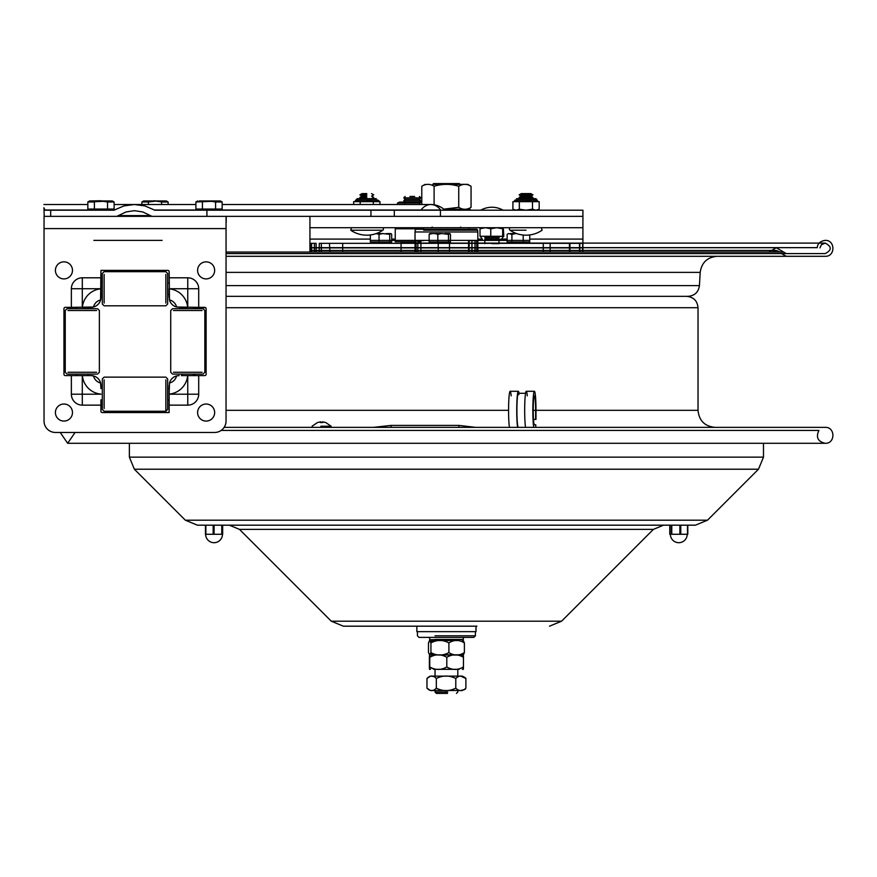 <?xml version="1.0" encoding="UTF-8"?>
<svg xmlns="http://www.w3.org/2000/svg" width="877" height="877" viewBox="0 0 877 877"><rect width="100%" height="100%" fill="white"/><g stroke="black" fill="none" stroke-linecap="round" stroke-linejoin="round"><path stroke-width="1.32" d="M373.416 427.373L391.065 425.4L458.89 425.4L475.663 427.373M224.139 427.373L825.191 427.373C835.463 426.88 835.463 443.795 825.191 443.302L67.661 443.302L129.368 443.302L129.368 457.147L130.465 457.147M221.147 430.432L818.91 430.432C815.731 437.294 817.824 441.58 825.191 443.302L763.483 443.302L763.483 457.147L129.368 457.147L134.367 469.217L135.442 469.217M582.679 247.654L817.254 247.654C817.616 243.576 820.258 241.153 825.191 240.386C835.463 239.892 835.463 256.797 825.191 256.303L226.036 256.303L786.231 256.303L781.254 253.365M817.254 247.654L310.162 247.654M342.688 247.654L401.063 247.654M471.947 247.654L475.016 247.654M477.822 247.654L543.269 247.654M765.226 256.303L226.036 256.303M226.036 285.617L699.429 285.617C698.476 292.184 694.683 295.757 688.083 296.338L226.036 296.338M226.036 252.05L783.632 252.05L786.231 253.585L226.036 253.585L825.191 253.585C831.944 250.088 831.944 246.59 825.191 243.104L499.024 243.104M582.679 247.884L310.162 247.884M342.688 247.884L401.063 247.884M471.947 247.884L475.016 247.884M477.822 247.884L543.269 247.884M309.932 216.345L309.932 227.724L582.92 227.724L582.92 216.345L440.429 216.345L440.429 210.206L154.823 210.206L144.99 205.942L134.4 204.516L123.821 205.942L113.988 210.206L50.68 210.206L50.68 216.345L116.849 216.345L126.003 211.96L134.4 210.666L142.808 211.96L151.962 216.345L582.92 216.345L582.92 252.05M309.932 252.05L309.932 227.724M491.92 243.653L499.024 243.653L491.92 243.653M484.828 243.653L484.828 239.278L501.48 239.278L499.024 239.278L499.024 243.653M485.365 227.724L480.015 228.744L480.552 227.724M503.299 227.724L503.826 236.275L490.769 236.275L490.769 228.744L485.419 227.724M490.769 236.275L480.015 236.275L480.015 228.744M496.7 227.724L490.769 228.744M503.245 227.724L502.674 228.744L496.744 227.724M499.024 236.604L502.247 236.275M502.674 236.275L502.674 228.744M503.661 236.275L502.85 236.275M492.523 236.275L489.191 236.275M394.31 216.345L394.31 210.206M582.92 216.345L582.92 210.206L440.429 210.206M206.917 216.345L206.917 210.206M201.929 216.345L177.187 216.345M161.719 216.345L116.849 216.345M226.058 216.345L226.036 421.081L226.058 216.345L44.19 216.345L43.982 208.244M43.85 207.75L45.133 210.206L50.68 210.206M421.004 210.009A20.357 14.394 90 0 1 430.837 204.516A20.357 14.394 90 0 1 440.671 210.009L219.272 210.009M477.702 231.977L415.029 231.977L477.702 231.977L477.702 230.158L469.14 230.158M417.836 252.05L417.836 240.616L423.712 240.616M420.905 252.05L420.905 240.616L416.082 240.616L416.082 252.05M438.226 241.986L438.226 252.05M449.495 241.986L449.495 252.05M475.016 252.05L475.016 240.616L468.57 240.616L468.57 252.05M471.947 252.05L471.947 240.616L476.77 240.616L476.77 252.05M423.712 230.158L477.702 230.158L476.792 229.248L416.06 229.248L423.712 229.248L423.712 227.724M469.14 227.724L469.14 229.248L476.792 229.248M414.657 196.448L409.943 196.448M405.119 202.105L403.771 200.712L420.828 200.712L403.771 200.712L405.141 199.287L419.469 199.287L405.141 199.287L403.771 197.862L420.828 197.862L403.771 197.862L405.141 196.448M419.491 202.105L420.828 200.712L419.469 199.287L420.828 197.862L419.469 196.448M401.063 252.05L401.063 241.8L395.242 241.8L395.242 228.787L423.712 228.787L423.536 227.724M419.699 204.516L419.699 203.036L421.793 202.291M420.828 202.105L399.495 202.105L397.511 203.036L419.699 203.036M404.911 203.036L404.911 204.516M397.511 203.036L397.511 204.516M399.495 202.105L403.771 202.105M510.261 233.567L515.808 233.567L511.905 234.356L508.463 233.567L507.147 234.356L507.147 241.986L529.741 241.986L529.741 234.948M508.463 233.567L507.147 234.356M511.905 234.356L511.905 241.986M523.207 235.047L523.207 241.986M516.586 233.567L515.808 233.567M370.346 234.959L370.346 241.986L391.679 241.986L391.679 234.356L390.999 233.567L389.706 234.356L389.706 241.986M376.266 233.567L382.723 233.567L379.039 234.356L379.039 241.986M379.039 234.356L376.036 233.567M389.706 234.356L382.723 233.567M386.023 233.567L390.386 233.567M432.142 233.567L429.149 234.356L429.84 233.567L441.515 233.567L437.831 234.356L437.831 241.986L450.482 241.986L450.482 234.356L449.802 233.567L448.498 234.356L448.498 241.986M429.149 234.356L429.149 241.986L437.831 241.986M437.831 234.356L434.828 233.567M448.498 234.356L441.515 233.567M444.814 233.567L449.188 233.567M579.796 252.05L579.796 243.346L582.679 243.346L582.569 252.05M569.94 252.05L569.94 243.346L579.533 243.346L579.533 252.05M550.153 252.05L550.153 243.346L569.458 243.346L569.458 252.05M550.153 243.346L543.269 243.346L543.269 252.05M316.126 252.05L316.126 243.346L314.404 243.346L314.426 252.05L314.404 243.346L310.162 243.346L310.272 252.05M319.261 243.346L543.269 243.346L319.261 243.346L319.283 252.05L319.261 243.346M321.322 252.05L321.322 243.346L321.42 252.05M329.982 252.05L329.445 243.346M342.688 252.05L342.688 243.346M475.016 243.346L471.947 243.346L475.016 243.346M420.905 243.346L417.836 243.346L420.905 243.346M380.486 243.346C360.436 243.346 402.828 243.346 380.486 243.346M439.289 243.346C419.239 243.346 461.631 243.346 439.289 243.346M517.912 243.346C497.873 243.346 540.254 243.346 517.912 243.346M443.773 209.154L458.737 207.345C462.848 209.91 466.948 209.91 471.059 207.345L467.748 209.252L469.919 209.252L446.426 209.252M433.567 183.589L432.799 184.367L467.748 184.367L460.052 184.367L459.274 183.589L433.567 183.589L459.274 183.589M421.793 204.516L421.793 186.275C425.893 183.71 430.004 183.71 434.104 186.275C442.315 183.71 450.526 183.71 458.737 186.275C462.848 183.71 466.948 183.71 471.059 186.275L471.059 207.345M434.104 186.275L434.104 204.78M458.737 207.345L458.737 186.275M322.593 421.826L325.773 422.55L322.44 421.804L322.177 422.55L320.368 422.55L320.631 421.804L320.631 422.539M320.631 421.804L317.452 422.55L320.785 421.804L321.048 422.55L322.857 422.55M320.631 421.826L320.785 422.528M110.831 200.965L114.12 201.984L107.542 201.984L107.542 209.066L114.12 209.066L114.12 201.984L112.355 200.965L87.843 201.984L94.409 201.984L94.398 209.066L107.542 209.066M94.398 209.066L87.843 209.066L87.843 201.984L89.607 200.965L92.03 200.965M107.542 201.984L100.976 200.965L107.553 201.984M99.123 200.965L102.828 200.965M109.921 200.965L112.355 200.965M100.976 200.734L89.607 200.965M168.143 204.516L168.143 201.984L166.378 200.965L155.021 200.965L148.443 201.984L141.866 201.984L145.154 200.965M168.143 201.984L161.587 201.984L161.587 204.516M141.866 204.516L141.866 201.984L143.631 200.965L146.064 200.965M148.443 204.516L148.443 201.984L156.862 200.965M161.587 201.984L155.021 200.965L143.631 200.965M163.955 200.965L166.378 200.965M153.146 200.965L154.999 200.734M218.888 200.965L222.166 201.984L215.578 201.984L215.578 209.066L222.166 209.066L222.166 201.984L220.412 200.965L195.9 201.984L195.9 209.066L202.434 209.066L202.434 201.984M199.178 200.965L202.466 201.973M202.434 209.066L215.578 209.066M215.578 201.984L209.011 200.965L200.077 200.965M209.055 200.965L215.632 201.984M207.169 200.965L210.886 200.965M217.967 200.965L220.412 200.965M359.756 198.651L376.354 198.651L357.246 198.651L359.756 198.651L357.246 198.651L355.887 200.011L377.724 200.011L355.887 200.011L377.724 200.285L355.887 200.285L354.516 201.655L360.173 201.655L360.173 204.516M360.173 201.655L379.938 201.655L379.938 204.516M371.377 201.655L374.282 201.655M378.985 201.655L376.661 201.304M353.672 204.516L353.672 201.655L354.626 201.655M359.329 201.655L356.95 201.304M373.306 201.655L373.306 204.516M359.219 201.655L362.102 201.655M371.508 201.655L366.805 201.304M377.724 200.011L379.938 201.655M536.965 200.329L538.325 201.655L536.965 200.285L515.128 200.285L536.965 200.285L515.128 200.011L536.965 200.011L535.595 198.651L530.793 198.651L532.986 197.391L526.047 197.391L532.986 197.391L530.793 196.13L526.047 196.13L530.793 196.13L532.986 194.858L526.047 194.858L532.986 194.858L530.793 193.598L526.047 193.598L530.793 193.598M521.289 193.598L526.047 193.598L521.289 193.598L519.107 194.858L526.047 194.858L519.107 194.858L521.289 196.13L526.047 196.13L521.289 196.13L519.107 197.391L526.047 197.391L519.107 197.391L521.289 198.651L516.487 198.651L535.913 198.684M512.913 201.655L512.913 209.186L512.913 201.655L539.18 201.655L539.18 209.186L535.968 210.206M530.552 201.655L533.468 201.655M538.237 201.655L535.891 201.304M535.847 210.206L539.136 209.219M512.913 209.186L516.115 210.206M516.147 210.206L519.348 209.186L525.893 210.206M519.348 201.655L519.348 209.186M518.625 201.655L516.191 201.304M525.948 210.206L532.482 209.186L535.814 210.206M532.482 201.655L532.482 209.186M518.406 201.655L521.278 201.655M513.856 201.655L515.128 200.011M530.815 201.655L526.047 201.304M539.18 201.655L539.18 209.186M382.865 230.212A1.37 1.37 0 0 0 382.098 227.724A1.37 1.37 0 0 1 382.865 230.212L350.745 230.212L382.865 230.212A28.437 28.437 0 0 1 350.745 230.212L351.513 227.724L350.745 230.212M366.805 193.598L362.058 193.598L366.805 193.598M366.805 194.858L359.866 194.858L366.805 194.858M366.805 196.13L362.058 196.13L366.805 196.13M366.805 197.391L359.866 197.391L366.805 197.391M526.047 230.212L509.986 230.212L526.047 230.212M542.107 230.212L541.339 227.724L542.107 230.212A28.437 28.437 0 0 1 509.986 230.212A1.37 1.37 0 0 1 510.754 227.724M395.242 228.787L401.063 228.787L401.063 227.724M395.242 241.8L415.029 241.8M417.836 241.8L420.905 241.8M226.025 228.59L44.036 228.59L44.069 216.345M198.706 307.345L204.758 307.345A1.37 1.37 90 0 1 206.128 308.704L206.128 374.227A1.37 1.37 90 0 1 204.758 375.586L198.706 375.586L198.706 394.201A10.941 10.941 90 0 1 187.766 405.141L169.151 405.141L169.151 411.192A1.37 1.37 90 0 1 167.792 412.552L102.28 412.552A1.37 1.37 90 0 1 100.91 411.192L100.91 405.141L82.306 405.141A10.941 10.941 90 0 1 71.366 394.201L71.366 375.586L65.315 375.586A1.37 1.37 90 0 1 63.944 374.227L63.944 308.704A1.37 1.37 90 0 1 65.315 307.345L71.366 307.345L71.366 288.73A10.941 10.941 90 0 1 82.306 277.801L100.91 277.801L100.91 271.738A1.37 1.37 90 0 1 102.28 270.379L167.792 270.379A1.37 1.37 90 0 1 169.151 271.738L169.491 299.934A9.537 9.537 90 0 1 176.573 307.016L198.706 307.345L198.706 288.73A10.941 10.941 -90 0 0 187.766 277.801L169.151 277.801M71.366 307.345L93.499 307.016A9.954 9.954 -90 0 0 100.581 299.934A9.537 9.537 -90 0 0 93.499 307.016M44.036 228.59L44.036 421.081A11.379 11.379 90 0 0 55.415 432.46L214.657 432.46L55.426 432.46M226.025 421.081A11.379 11.379 90 0 1 214.657 432.46L214.657 432.46A11.379 11.379 90 0 0 226.036 421.081L226.025 421.081M169.173 387.787L169.151 405.141M169.491 382.997A9.537 9.537 -90 0 0 176.573 375.915A9.954 9.954 -90 0 0 169.491 382.997L169.14 394.201L198.706 394.201M100.91 405.141L100.921 411.192A1.37 1.37 -90 0 0 102.291 412.552L169.173 412.552M93.499 375.915A9.537 9.537 -90 0 0 100.581 382.997A9.954 9.954 -90 0 0 93.499 375.915L90.967 375.586A9.954 9.954 90 0 1 100.921 385.54A9.954 9.954 -90 0 0 90.967 375.586L71.366 375.586M102.258 388.511L100.921 388.511L100.932 385.518A9.954 9.954 90 0 0 91 375.586L82.372 375.586A20.478 20.478 -90 0 0 100.899 394.113M65.326 307.345A1.37 1.37 -90 0 0 63.955 308.704L63.955 374.227A1.37 1.37 -90 0 0 65.326 375.586M82.306 277.801L82.285 307.345L90.956 307.345M100.581 299.934L100.91 271.738A1.37 1.37 -90 0 1 102.291 270.379L100.921 270.379M100.943 294.42L100.932 297.391A9.954 9.954 90 0 1 90.967 307.345A9.954 9.954 -90 0 0 100.921 297.391L100.91 277.801M198.706 288.73L169.14 288.73L169.173 295.154M181.364 307.345L187.667 307.345A20.478 20.478 -90 0 0 169.14 288.818M198.706 375.586L181.364 375.586M169.491 299.934A9.954 9.954 -90 0 0 176.573 307.016M100.943 388.511L100.581 382.997M179.105 375.586L176.573 375.915M178.634 308.704L176.748 308.704M173.449 308.704L202.105 308.704M198.816 308.704L196.897 308.704M173.449 310.524L202.105 310.524M198.816 310.524L196.897 310.524M178.634 310.524L176.748 310.524M173.449 372.265L202.105 372.265M198.816 372.265L196.919 372.265M178.634 372.265L176.748 372.265M173.449 374.084L202.105 374.084M198.816 374.084L196.919 374.084M178.634 374.084L176.748 374.084M167.639 294.146L167.639 283.326M167.671 283.052L167.671 303.979L167.671 273.492L167.693 283.052L169.14 283.052M167.682 299.791L167.66 296.075L167.65 299.791M167.65 294.146L167.65 283.326M165.863 303.069L165.863 274.402M165.874 277.68L165.874 279.61M165.874 297.862L165.874 299.791M102.313 297.862L102.313 299.791M102.302 303.069L102.302 274.402M102.313 277.68L102.313 279.61M104.133 303.069L104.133 274.402M104.133 277.68L104.144 279.61M104.144 297.862L104.133 299.791M167.639 399.605L167.639 385.08M102.313 403.321L102.313 405.251M102.302 408.529L102.302 379.862M102.313 383.139L102.313 385.08M104.133 408.529L104.133 379.862M104.133 383.139L104.144 385.08M104.144 403.321L104.133 405.251M165.863 408.529L165.852 411.258L104.111 411.258L102.291 409.438M167.671 409.438L167.671 378.952L167.671 409.438L165.852 411.258L165.863 379.862M165.874 383.139L165.874 385.08M167.682 383.139L167.682 386.856L167.682 383.139M167.682 405.251L167.66 401.545L167.65 405.251M167.671 385.08L167.65 399.605M73.175 308.704L71.278 308.704M67.989 308.704L96.645 308.704M93.346 308.704L91.46 308.704M67.989 310.524L96.645 310.524M93.346 310.524L91.46 310.524M73.175 310.524L71.278 310.524M67.989 372.265L96.645 372.265M93.346 372.265L91.46 372.265M73.175 372.265L71.278 372.265M67.989 374.084L96.645 374.084M93.346 374.084L91.46 374.084M73.175 374.084L71.278 374.084M63.966 308.583L63.966 374.347M63.955 374.413L63.955 308.518M90.978 307.345L88.007 307.345L90.978 307.345A9.954 9.954 90 0 0 100.932 297.413L100.91 297.391M169.173 387.831L169.173 388.511L167.66 388.511M169.184 388.511L169.173 385.54M100.943 399.879L100.932 411.313M100.921 411.379L100.932 399.879L102.258 399.879M169.173 297.391L169.184 294.42M100.932 271.618L100.943 283.052M182.087 308.704L182.087 307.345L179.127 307.345M63.944 278.908A8.529 8.529 90 0 1 56.556 266.115A8.529 8.529 90 0 1 71.333 266.115A8.529 8.529 90 0 1 63.944 278.908M63.944 421.081A8.529 8.529 90 0 1 56.556 408.287A8.529 8.529 90 0 1 71.333 408.287A8.529 8.529 90 0 1 63.944 421.081M206.128 278.908A8.529 8.529 90 0 1 198.739 266.115A8.529 8.529 90 0 1 213.506 266.115A8.529 8.529 90 0 1 206.128 278.908M206.128 421.081A8.529 8.529 90 0 1 198.739 408.287A8.529 8.529 90 0 1 213.506 408.287A8.529 8.529 90 0 1 206.128 421.081M459.921 637.382L419.02 637.382L417.43 635.792L417.43 631.648L416.849 631.648L476.003 631.648L475.422 631.648L475.422 635.792L435.047 635.792M476.913 626.189L343.345 626.189L416.849 626.189L416.849 631.648M476.003 621.19L561.576 621.19L653.376 529.379L663.516 525.18L221.771 525.18L221.771 534.279L222.659 534.279L222.659 525.18L222.659 534.279M186.242 520.182L707.509 520.182L695.45 525.18L197.402 525.18L205.448 525.18L205.448 534.279L221.771 534.279M217.924 534.279L214.076 534.279L214.076 525.18L205.448 525.18L205.448 534.279M209.515 534.279L213.166 534.279L213.166 525.18M222.462 534.279L222.473 534.279A8.419 8.419 0 0 1 214.054 542.699A8.419 8.419 0 0 1 205.635 534.279M669.787 525.18L669.776 534.279L687.809 534.279L687.798 525.18L687.809 534.279M675.827 534.279L679.883 534.279L679.883 525.18M680.771 525.18L680.771 534.279L684.126 534.279M687.206 534.279A8.419 8.419 0 0 1 678.798 542.699A8.419 8.419 0 0 1 670.379 534.279L670.488 534.279M447.687 692.041L435.047 692.041L447.687 692.041M447.533 693.411L436.417 693.411L447.533 693.411M459.734 639.651L457.794 639.651L457.794 640.561L430.497 640.561L435.047 640.561L435.047 639.651L429.708 639.651L459.734 639.651M419.02 637.382L473.821 637.382L463.374 637.382L463.374 639.432L435.047 639.432M462.245 641.361L463.418 640.714L464.382 642.918C459.219 639.64 454.056 639.64 448.892 642.918C442.907 639.64 436.921 639.64 430.936 642.918L429.434 640.714L428.469 642.918L428.469 652.587L429.708 654.823L430.936 652.587C436.921 655.864 442.907 655.864 448.892 652.587C454.056 655.864 459.219 655.864 464.382 652.587L463.418 654.79L462.245 654.143M464.382 652.587L464.382 642.918M435.047 654.812L430.596 654.143M430.596 641.361L435.047 640.692M430.936 652.587L430.936 642.918M448.892 652.587L448.892 642.918M463.286 655.053L430.497 654.944L463.418 654.79M446.799 666.958C452.357 670.236 457.915 670.236 463.462 666.958C463.341 670.236 463.22 670.236 463.089 666.958C463.22 670.236 463.341 670.236 463.462 666.958L463.462 657.301C457.915 654.023 452.357 654.023 446.799 657.301C441.12 654.023 435.441 654.023 429.763 657.301C429.631 654.023 429.511 654.023 429.379 657.301C429.511 654.023 429.631 654.023 429.763 657.301L429.763 666.958C435.441 670.236 441.12 670.236 446.799 666.958L446.799 657.301M463.089 657.301C463.22 654.023 463.341 654.023 463.462 657.301C463.341 654.023 463.22 654.023 463.089 657.301M459.164 669.315L433.687 669.315M429.379 666.958C429.511 670.236 429.631 670.236 429.763 666.958C429.631 670.236 429.511 670.236 429.379 666.958L429.379 657.301M433.983 669.019L429.752 667.386M429.752 656.873L435.047 655.141M460.063 654.944L457.794 654.944M435.047 654.944L429.434 654.79M456.435 693.411L457.794 692.041L457.794 690.517L462.343 690.517L430.497 690.517L426.967 688.16C430.081 691.438 433.205 691.438 436.318 688.16C442.808 691.438 449.298 691.438 455.788 688.16C459.153 691.438 462.519 691.438 465.884 688.16L464.898 689.508L461.028 690.407M461.028 676.255L465.884 678.502L465.884 688.16M465.884 678.502C462.519 675.224 459.153 675.224 455.788 678.502C449.298 675.224 442.808 675.224 436.318 678.502C433.205 675.224 430.081 675.224 426.967 678.502L430.497 676.145L462.343 676.145L457.794 676.145L457.794 669.315M455.788 688.16L455.788 678.502M436.318 688.16L436.318 678.502M426.967 688.16L426.967 678.502M430.497 690.517L435.047 690.517L435.047 692.041L436.417 693.411M462.343 690.517L465.654 688.642M433.918 690.287L431.824 690.407M431.824 676.255L435.047 676.66M435.047 669.315L435.047 676.145L430.497 676.145M459.164 690.517L452.554 690.517M519.02 393.302A19.031 1.579 90 0 0 518.318 391.295A19.031 1.579 90 0 0 516.783 405.974A19.031 1.579 90 0 0 517.616 427.373M511.181 395.845A19.031 1.579 90 0 0 510.162 391.295A19.031 1.579 90 0 0 508.616 405.974A19.031 1.579 90 0 0 509.449 427.373M518.877 394.661A17.036 1.414 90 0 0 518.318 393.302A17.036 1.414 90 0 0 516.904 410.337A17.036 1.414 90 0 0 518.318 427.373M527.274 395.845A19.031 1.579 90 0 0 526.255 391.295A19.031 1.579 90 0 0 524.72 405.974A19.031 1.579 90 0 0 525.553 427.373M533.808 419.436L535.99 419.414L535.99 410.337A19.031 1.579 90 0 0 534.411 391.295A19.031 1.579 90 0 0 532.876 405.974A19.031 1.579 90 0 0 533.709 427.373M535.77 427.373L535.77 424.819L534.411 424.819A14.481 1.206 -90 0 1 533.216 410.337A14.481 1.206 -90 0 1 534.411 395.845A14.481 1.206 -90 0 1 535.617 410.337L535.617 419.414M391.065 425.4L391.065 427.373M458.89 425.4L458.89 427.373M226.036 307.717L698.026 307.717C697.347 300.811 693.554 297.018 686.647 296.338M195.692 307.717L205.7 307.717M535.99 410.315L698.026 410.315L698.026 307.717M226.036 410.315L508.572 410.315M699.429 285.617L700.197 272.385L226.036 272.385M582.92 239.092L529.741 239.092M507.147 239.092L502.159 239.092M481.681 239.092L477.822 239.092M395.242 239.092L391.679 239.092M370.346 239.092L309.932 239.092M499.024 237.919L484.828 237.919M484.828 237.645L499.024 237.645M370.938 216.345L370.938 210.206M149.671 215.61L119.14 215.61M198.794 210.009L154.1 210.009M114.701 210.009L111.215 210.009M90.737 210.009L44.859 210.009M311.576 252.05L311.576 243.346M445.001 210.162L460.644 210.162M320.818 426.233L331.166 426.233L320.818 426.233M91.8 200.965L98.893 200.965M103.058 200.965L110.151 200.965M145.834 200.965L152.927 200.965M157.093 200.965L164.185 200.965M199.846 200.965L206.95 200.965M211.116 200.965L218.198 200.965M100.899 288.73L71.366 288.73M71.366 394.201L82.285 394.201L82.306 405.141M187.755 307.345L187.766 277.801M100.899 288.818A20.478 20.478 -90 0 0 82.372 307.345M100.899 394.201L82.285 394.201L82.285 375.586M187.766 405.141L187.755 375.586M169.14 394.113A20.478 20.478 -90 0 0 187.667 375.586M549.506 626.189L561.576 621.19L331.67 621.19M653.376 529.379L240.188 529.379M707.509 520.182L758.484 469.217L134.367 469.217L185.332 520.182L197.402 525.18M205.865 534.279L205.865 525.18M222.265 534.279L222.265 525.18M687.48 525.18L687.48 534.279M671.771 534.279L671.771 525.18M671.19 525.18L671.19 534.279M457.794 639.432L463.144 639.651M457.794 635.792L475.422 635.792L473.821 637.382M535.617 410.337L533.216 410.337M194.826 308.704L194.837 307.345M194.826 375.586L194.826 374.084M698.026 410.315C699.035 420.675 704.724 426.365 715.084 427.373M75.082 432.46L67.661 443.302L60.239 432.46M529.741 240.386L370.346 240.386M93.872 240.386L162.113 240.386M147.895 240.386L108.09 240.386M507.147 240.386L499.024 240.386M484.828 240.386L477.822 240.386M395.242 240.386L391.679 240.386M780.256 252.05L776.277 250.438L582.679 250.438M772.308 252.05L776.277 250.438L310.162 250.438M543.269 250.438L477.822 250.438M475.016 250.438L471.947 250.438M401.063 250.438L342.688 250.438M700.197 272.385C701.644 262.541 707.311 257.18 717.233 256.303M783.632 252.05L776.277 247.72L582.679 247.72M768.921 252.05L776.277 247.72L310.162 247.72M543.269 247.72L477.822 247.72M475.016 247.72L471.947 247.72M401.063 247.72L342.688 247.72M819.962 247.884L821.376 244.738L825.191 243.104L401.063 243.104M484.828 243.104L477.822 243.104M475.016 243.104L471.947 243.104M503.124 210.206A22.703 22.703 0 0 0 480.717 210.206M503.343 236.582L501.48 239.278M480.497 236.582L482.372 239.278M222.166 204.516L430.837 204.516A20.357 20.357 0 0 1 444.749 210.009L445.253 210.206M195.9 204.516L114.12 204.516M87.843 204.516L43.916 204.516M477.822 252.05L477.822 231.977M415.029 252.05L415.029 231.977M416.06 229.248L415.15 230.158L415.15 231.977M582.679 243.346L582.679 252.05M310.162 243.346L310.162 252.05M469.919 209.252L470.828 210.206M425.093 184.367L421.793 186.275M467.748 184.367L471.059 186.275M317.507 422.517L312.059 426.233L312.563 427.373M325.718 422.517L331.166 426.233L330.662 427.373M469.14 240.616L469.14 252.05M432.208 227.044L431.528 227.724M460.644 227.044L461.324 227.724M90.737 209.066L90.737 210.206M111.215 209.066L111.215 210.206M198.794 209.066L198.794 210.206M219.272 209.066L219.272 210.206M197.654 200.965L195.911 201.973M355.887 200.011L357.246 198.651M537.415 210.206L539.092 209.241M536.965 200.011L536.669 199.178M362.058 193.598L359.866 194.858L362.058 196.13L359.866 197.391L362.058 198.651M371.552 193.598L373.745 194.858L371.552 196.13L373.745 197.391L371.552 198.651M226.2 216.345L226.2 222.473M193.466 375.586L193.466 374.084M193.466 308.704L193.466 307.345M182.087 375.586L182.087 374.084M100.921 294.42L102.258 294.42M167.66 294.42L169.14 294.42M100.921 283.052L102.258 283.052M88.007 375.586L88.007 374.084M88.007 308.704L88.007 307.345M76.628 375.586L76.628 374.084M76.628 308.704L76.628 307.345M167.66 399.879L169.14 399.879M172.539 308.704L170.719 310.524L170.719 372.265L172.539 374.084M203.015 308.704L204.834 310.524L204.834 372.265L203.015 374.084M167.671 273.492L165.852 271.673L104.111 271.673L102.291 273.492M167.671 303.979L165.852 305.799L104.111 305.799L102.291 303.979M102.291 378.952L104.111 377.132L165.852 377.132L167.671 378.952M67.069 308.704L65.249 310.524L65.249 372.265L67.069 374.084M97.555 308.704L99.375 310.524L99.375 372.265L97.555 374.084M476.003 631.648L476.003 626.189M229.335 525.18L239.476 529.379L331.276 621.19L343.345 626.189M758.484 469.217L763.483 457.147M669.776 525.18L669.776 534.279M429.478 637.382L429.708 639.651M429.434 640.714L430.497 640.561M463.418 640.714L462.343 640.561M429.566 669.206L430.497 669.315M463.286 669.206L462.343 669.315M429.566 655.053L430.497 654.944M465.654 678.02L462.343 676.145M518.318 391.295L510.162 391.295M518.318 393.302L525.553 393.302M534.411 391.295L526.255 391.295"/></g></svg>
